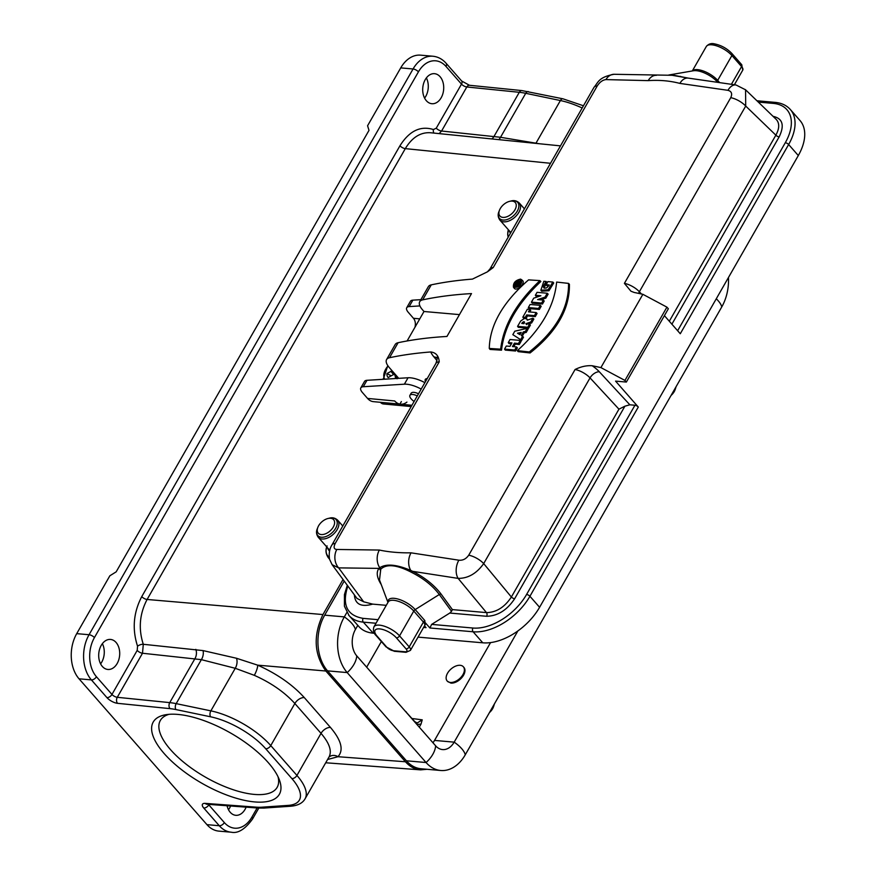 <?xml version="1.0" encoding="UTF-8"?>
<svg xmlns="http://www.w3.org/2000/svg" width="876" height="876" viewBox="0 0 876 876"><rect width="100%" height="100%" fill="white"/><g stroke="black" fill="none" stroke-linecap="round" stroke-linejoin="round"><path stroke-width="1.31" d="M430.401 132.736C420.436 132.167 412.07 137.455 405.303 148.624L147.102 599.469L322.948 614.558L343.031 579.496M463.623 667.118A10.764 6.45 138.7 0 1 463.93 667.435A10.764 6.45 138.7 0 1 463.546 675.21A10.764 6.45 138.7 0 1 450.921 683.105L447.439 681.265M414.315 721.408A1.621 0.964 138.7 0 1 414.764 721.627L417.151 723.007L422.243 719.842L420.973 724.189L416.845 724.375M419.275 727.157L420.973 724.189M227.07 805.734A15.078 10.468 95 0 0 235.775 815.304A15.078 10.468 95 0 0 246.123 807.157M426.338 100.696A15.078 10.468 95 0 0 431.89 103.718A15.078 10.468 95 0 0 443.639 89.615A15.078 10.468 95 0 0 434.529 73.683A15.078 10.468 95 0 0 423.601 83.483A15.078 10.468 95 0 0 426.338 100.696M116.07 642.447A15.078 10.468 95 0 0 110.518 639.436A15.078 10.468 95 0 0 98.769 653.529A15.078 10.468 95 0 0 107.879 669.461A15.078 10.468 95 0 0 118.807 659.672A15.078 10.468 95 0 0 116.07 642.447M322.948 614.558C313.082 635.516 314.046 654.328 325.861 671.016L405.446 761.759C409.826 766.664 414.863 769.369 420.568 769.862L426.995 769.292M329.113 756.831C332.081 750.962 329.387 743.144 321.032 733.354L294.862 703.505C284.569 692.193 271.056 682.798 254.314 675.33L235.25 668.289L201.37 659.65L142.503 653.244L117.274 697.307A4.303 1.719 -150.2 0 1 111.964 694.449L137.193 650.386L137.554 646.203C132.024 629.11 133.426 612.576 141.759 596.611L399.96 145.766C409.278 130.918 420.436 125.509 433.445 129.538L436.27 128.17L461.499 84.118L445.972 66.412A27.999 19.447 95 0 0 418.432 71.843L94.422 637.597A27.999 19.447 95 0 0 96.437 676.732L111.964 694.449A4.303 2.584 138.7 0 1 106.916 697.603L91.389 679.896L79.037 678.812A32.303 22.437 -85 0 1 76.716 633.644L109.85 575.784L116.169 571.842L368.993 130.382L367.581 125.75L400.726 67.89A32.303 22.437 -85 0 1 420.6 55.155L432.952 56.239A32.303 22.437 -85 0 0 413.067 68.974L400.726 67.89M426.382 77.909A15.078 10.468 -85 0 1 424.608 98.123M491.764 138.934A8.081 5.53 -84.1 0 0 493.976 136.481L519.293 92.298L466.809 86.976L441.581 131.028L500.524 137.291L539.266 143.73M164.206 753.59A72.686 28.93 29.8 0 1 165.706 714.739A72.686 28.93 29.8 0 1 230.673 733.07A72.686 28.93 29.8 0 1 279.356 779.826A72.686 28.93 29.8 0 1 243.254 800.073A72.686 28.93 29.8 0 1 164.206 753.59M79.037 678.812L206.944 824.644L219.285 825.74L203.758 808.022A4.303 2.584 -41.3 0 0 208.806 804.869L224.333 822.575A27.999 19.447 95 0 0 251.883 817.144L257.139 807.968M102.372 643.663A15.078 10.468 -85 0 1 100.598 663.877M258.792 808.088L252.529 819.016C245.05 829.309 237.933 833.7 231.187 832.2L218.836 831.116A32.303 22.437 -85 0 1 206.944 824.644M230.607 805.997A15.078 10.468 -85 0 1 228.494 809.72M169.024 714.323A67.299 26.795 -150.2 0 0 160.352 720.444A67.299 26.795 -150.2 0 0 170.524 749.648A67.299 26.795 -150.2 0 0 230.968 788.958A67.299 26.795 -150.2 0 0 277.155 787.338A67.299 26.795 -150.2 0 0 278.031 776.76M141.759 596.611A4.303 1.719 29.8 0 0 147.102 599.469C139.558 613.901 138.288 628.837 143.292 644.287L203.057 650.594L236.454 658.248L257.675 665.158C276.925 673.764 292.464 684.572 304.29 697.581L330.46 727.43C341.399 740.373 343.896 750.13 337.961 756.711L327.569 759.514M328.949 757.116A8.081 7.337 -134.1 0 1 337.961 756.711L405.446 761.759M254.314 675.33A8.081 1.916 113.4 0 0 257.675 665.158L325.861 671.016M137.193 650.386A4.303 1.719 29.8 0 0 142.503 653.244L143.292 644.287A4.303 1.741 159.8 0 0 137.554 646.203M436.27 128.17A4.303 1.719 -150.2 0 0 441.581 131.028L439.139 133.612M432.963 742.76A18.845 13.085 95 0 0 434.529 740.417L490.56 642.59M346.83 612.521L344.323 616.89A39.847 27.682 95 0 0 347.192 672.582L426.065 762.525A39.847 27.682 95 0 0 440.738 770.497A39.847 27.682 95 0 0 465.265 754.794L721.769 306.907A21.539 8.574 -150.2 0 0 716.283 298.771M357.802 625.355L355.404 629.526A18.845 13.085 95 0 0 356.762 655.872L435.635 745.804A18.845 13.085 95 0 0 442.577 749.582A18.845 13.085 95 0 0 454.173 742.147L517.869 630.939M344.202 581.073L324.678 615.16A39.847 27.682 95 0 0 327.547 670.863L406.42 760.795A39.847 27.682 95 0 0 421.093 768.767L440.738 770.497M728.46 277.506A39.847 27.682 -85 0 1 721.769 306.907M318.601 525.775A10.227 6.132 -41.3 0 0 317.813 527.44A10.227 6.132 -41.3 0 0 323.189 534.47A10.227 6.132 -41.3 0 0 334.282 524.746A10.227 6.132 -41.3 0 0 328.018 518.493A10.227 6.132 -41.3 0 0 318.601 525.775M500.251 208.608A10.227 6.132 -41.3 0 0 499.451 210.273A10.227 6.132 -41.3 0 0 504.828 217.303A10.227 6.132 -41.3 0 0 515.92 207.579A10.227 6.132 -41.3 0 0 509.657 201.327A10.227 6.132 -41.3 0 0 500.251 208.608M676.097 386.644L675.035 389.908A10.227 6.132 138.7 0 1 674.246 391.583A10.227 6.132 138.7 0 1 671.06 395.448M462.977 674.564A10.764 6.45 138.7 0 1 447.165 680.981A10.764 6.45 138.7 0 1 451.009 669.034A10.764 6.45 138.7 0 1 463.36 666.778A10.764 6.45 138.7 0 1 462.977 674.564M494.458 703.811L493.396 707.074A10.227 6.132 138.7 0 1 492.597 708.739A10.227 6.132 138.7 0 1 489.421 712.615M418.52 393.762C414.72 392.065 412.267 391.879 411.151 393.193L409.924 395.328A8.081 3.219 29.8 0 1 417.294 395.908M367.559 398.427L394.704 400.967A16.151 11.147 95.3 0 0 399.905 404.099L401.35 401.58L399.905 404.099A16.151 11.147 95.3 0 0 400.562 404.186L373.417 401.646A16.151 11.147 -84.7 0 1 367.559 398.427L362.412 392.514A10.764 4.281 29.8 0 1 360.824 387.882A10.764 4.281 29.8 0 1 363.277 386.732L404.373 384.192A21.539 8.574 29.8 0 1 421.203 389.086M419.922 305.921L409.18 306.578A10.764 4.281 -150.2 0 0 406.727 307.739L410.406 301.311A10.764 4.281 29.8 0 1 412.859 300.15L420.896 299.658M406.727 307.739A10.764 4.281 -150.2 0 0 408.315 312.36L413.45 318.284L419.768 318.864M360.824 387.882L364.504 381.454A10.764 4.281 29.8 0 1 366.956 380.304L408.052 377.764A21.539 8.574 29.8 0 1 424.882 382.659M380.447 402.303L411.917 405.281M411.194 406.552L383.414 403.967A8.081 5.574 -84.7 0 1 380.48 402.347M400.562 404.186A16.151 11.147 95.3 0 0 406.924 402.106M414.939 327.306A8.081 5.574 95.3 0 0 413.45 318.284M411.14 398.832A8.081 3.219 29.8 0 1 411.129 398.821A8.081 3.219 29.8 0 1 409.924 395.328M397.178 378.739L396.204 378.498M396.04 377.983A11.038 6.614 138.7 0 1 395.547 378.18L395.021 375.125L393.85 374.37L388.167 377.534A11.038 6.614 138.7 0 1 386.962 373.57L390.926 371.391L393.51 374.457M391.813 370.438L390.926 371.391M397.737 377.206L395.613 375.552L397.036 378.443M395.613 375.552L395.021 375.125M390.871 375.629L386.962 373.57M383.228 378.706L382.878 379.319M539.945 280.605C516.413 302.757 503.328 325.609 500.667 349.174L501.532 350.17L490.067 349.436L489.279 348.451C489.804 325.084 502.901 302.231 528.557 279.882L539.945 280.605L540.853 281.503C517.278 303.676 504.171 326.562 501.532 350.17M500.667 349.174L489.279 348.451M517.355 350.641L529.268 351.966L530.09 352.951C556.709 331.862 569.816 308.965 569.411 284.295L568.535 283.397L556.632 282.072C554.377 306.096 541.28 328.949 517.355 350.641L518.088 351.626L530.09 352.951M529.268 351.966C555.844 330.887 568.94 308.034 568.535 283.397M513.478 287.273L514.256 288.248C516.588 291.708 525.71 283.397 522.578 280.594L520.585 279.115C515.373 280.254 512.997 282.981 513.478 287.273C518.92 287.843 521.669 285.324 521.713 279.696M520.224 340.425L521.111 341.322L519.293 344.498L518.45 343.512L520.224 340.425L510.029 339.516L508.266 342.604L509.022 343.589L511.453 343.786M508.266 342.604L511.945 342.91L509.985 346.338L506.295 346.031L504.532 349.119L505.288 350.093L515.559 351.013L517.377 347.838L516.49 346.94L512.46 346.557L514.42 343.129L515.263 344.115L519.293 344.498M504.532 349.119L514.727 350.017L515.559 351.013M514.727 350.017L516.49 346.94M513.785 346.677L515.263 344.115M514.42 343.129L518.45 343.512M525.37 331.435L527.133 328.347L528.031 329.234L526.213 332.409L525.37 331.435L523.333 331.894L524.176 332.869L526.213 332.409M527.133 328.347L514.781 331.216L512.821 334.654L521.68 340.326L523.498 337.15L521.297 335.464L523.333 331.894M512.821 334.654L521.68 340.326M520.848 339.33L522.622 336.242M522.348 336.077L524.176 332.869M532.947 318.207L533.856 319.072L531.633 322.948L530.79 321.974L532.947 318.207L527.308 320.167L526.498 318.722L524.286 318.514L520.727 320.977L517.574 326.354L518.329 327.328L528.6 328.237L530.418 325.073L529.531 324.164L525.885 323.682L526.728 324.657M527.779 320.003L526.826 318.984M517.574 326.354L527.768 327.252L528.6 328.237M527.768 327.252L529.531 324.164M528.414 324.065L531.633 322.948M525.885 323.682L530.79 321.974M529.849 309.414L527.385 309.206L522.83 317.167L525.293 317.364L526.684 314.933L534.415 315.634L536.189 312.546L528.447 311.845L529.849 309.414L530.736 310.312L529.783 311.955M522.83 317.167L523.596 318.141L526.126 318.349L527.516 315.918L535.258 316.619L537.076 313.444L536.189 312.546M525.293 317.364L526.126 318.349M526.684 314.933L527.516 315.918M534.415 315.634L535.258 316.619M540.295 305.374L541.182 306.282L539.364 309.447L538.521 308.462L540.295 305.374L530.1 304.476L528.327 307.564L529.093 308.538L539.364 309.447M528.327 307.564L538.521 308.462M547.237 293.241L548.135 294.139L545.847 298.125L545.003 297.15L547.237 293.241L537.054 292.332L535.356 295.289L536.123 296.263L538.718 296.482M535.356 295.289L540.897 295.76L533.714 298.168L531.436 302.143L532.192 303.129L542.463 304.038L544.204 301.005L543.317 300.096L537.601 299.57L545.003 297.15M531.436 302.143L541.631 303.052L542.463 304.038M541.631 303.052L543.317 300.096M540.58 299.844L545.847 298.125M546.044 281.448L543.032 286.737L544.565 288.204L546.701 287.832L549 285.488L549.219 284.974L546.131 284.689L547.894 281.601L552.855 282.061L548.124 289.781L540.864 290.219L543.843 281.262L546.044 281.448L546.952 282.346L543.963 288.04M546.131 284.689L546.887 285.675L548.792 285.839M552.855 282.061L553.731 282.959L548.978 290.744L541.653 291.193L540.864 290.219M398.109 342.713L389.524 357.715A18.845 7.501 -150.2 0 0 386.59 359.554L395.175 344.553A18.845 7.501 29.8 0 1 398.109 342.713A646.094 257.194 -150.2 0 1 446.957 336.461L471.496 293.591A646.094 257.194 -150.2 0 0 422.659 299.855A18.845 7.501 -150.2 0 0 419.724 301.694L428.32 286.693A18.845 7.501 29.8 0 1 431.255 284.853A646.094 257.194 29.8 0 1 472.449 279.105L487.439 271.823L493.232 267.552L597.246 85.925C599.775 82.092 602.666 79.979 605.929 79.596A13.458 10.37 -91 0 1 613.934 74.285M389.524 357.715A646.094 257.194 29.8 0 1 430.718 351.966C435.93 352.568 438.766 355.853 439.226 361.843L335.212 543.459A13.458 5.355 -150.2 0 0 331.96 544.916L435.974 363.288C437.233 359.204 437.529 357.167 436.883 357.189M381.257 584.599C376.844 577.602 376.078 572.192 378.969 568.382L338.651 567.878A13.458 10.293 -92 0 1 336.833 549.46C333.909 549.252 333.362 547.259 335.212 543.459M336.833 549.46L379.363 550.051C388.813 552.055 399.368 552.986 411.03 552.833L458.86 560.191C462.813 560.596 466.098 558.932 468.726 555.198L575.072 369.508C580.963 366.595 586.668 365.347 592.187 365.741A21.539 8.574 29.8 0 1 599.315 371.763L629.866 404.8L634.947 405.249A2.694 1.073 29.8 0 1 638.297 407.044L615.565 381.115L626.362 382.056L668.344 308.768L666.921 307.147L642.875 294.303A646.094 257.194 -150.2 0 0 634.158 292.453L630.939 291.204L624.402 283.364L730.748 97.674A13.458 5.355 29.8 0 1 745.717 106.062L745.553 89.801L736.037 84.983L688.142 78.095L673.753 75.281M626.362 382.056L624.949 380.436L600.903 367.591A646.094 257.194 -150.2 0 0 592.187 365.741M600.903 367.591L642.875 294.303M605.929 79.596L648.207 80.625C659.343 79.869 669.888 80.789 679.875 83.406L727.956 90.327C731.58 91.323 732.511 93.765 730.748 97.674M386.272 605.327L372.683 604.122C361.175 607.364 355.076 604.287 354.386 594.892M331.982 564.505L357.003 598.428L363.671 601.801L372.683 604.122M629.866 404.8L624.927 406.179L514.65 598.735C506.996 610.2 497.645 616.047 486.596 616.277L449.793 613.047L431.638 624.391L472.92 628.026A45.76 27.419 -41.3 0 0 526.575 594.476L634.947 405.249M756.93 100.762L775.019 102.361C781.469 102.941 786.582 105.328 790.349 109.522L800.018 120.538A48.454 29.028 138.7 0 1 798.31 155.545L788.641 144.518L680.28 333.745L664.402 315.645M638.297 407.044L529.925 596.271L539.594 607.287L798.31 155.545M539.594 607.287A48.454 29.028 138.7 0 1 482.775 642.809L473.117 631.782L429.908 627.982L424.926 622.31L425.145 624.818M376.001 623.252L363.321 622.135L373.209 633.173L374.479 633.282M418.038 637.115L482.775 642.809M373.209 633.173C367.154 632.603 362.412 630.435 358.996 626.69M423.579 627.435L426.043 627.643L424.477 625.869M624.949 380.436L666.921 307.147M398.733 378.344L389.437 367.734A18.845 7.501 -150.2 0 1 386.59 359.554M407.11 340.961L423.995 311.495L422.571 309.874A18.845 7.501 -150.2 0 1 419.724 301.694M425.506 381.553A8.081 3.219 29.8 0 1 425.287 379.45A8.081 3.219 29.8 0 1 427.214 378.585M459.462 314.615L423.995 311.495M388.024 602.25A16.94 6.745 29.8 0 1 397.77 598.998A16.94 6.745 29.8 0 1 415.191 609.587L439.303 594.508C432.886 585.967 423.885 578.707 412.3 572.751L410.406 571.765C396.346 564.702 386.469 563.826 380.775 569.159L379.505 579.956M396.39 637.848A13.458 5.355 -150.2 0 0 379.636 628.902A13.458 5.355 -150.2 0 0 377.096 636.151L386.765 647.178A5.387 2.146 29.8 0 0 393.455 650.758L405.04 651.777A5.387 2.146 29.8 0 0 406.048 648.875L396.39 637.848A2.694 1.61 138.7 0 0 399.544 635.877L413.768 611.054A16.151 6.428 -150.2 0 0 399.259 601.615A16.151 6.428 -150.2 0 0 388.178 602.009L373.953 626.833A16.151 6.428 29.8 0 1 385.035 626.45A16.151 6.428 29.8 0 1 399.544 635.877L409.212 646.893L423.426 622.07L413.768 611.054A2.694 1.61 138.7 0 1 415.191 609.587L424.86 620.602L424.926 622.31M429.908 627.982L431.638 624.391M449.793 613.047L451.534 611.306L439.303 594.508A2.694 1.653 -36.1 0 1 441.099 594.092L452.399 609.608L451.534 611.306M670.775 75.062L685.24 77.592M347.838 586C341.76 604.725 346.863 615.51 363.124 618.368A2.694 1.872 95 0 0 363.321 622.135C357.277 621.566 352.546 619.409 349.119 615.664L344.41 606.214L344.432 594.596L347.312 585.288M349.108 615.664L348.462 614.897M669.308 321.24L775.862 135.167C779.52 128.444 779.64 123.188 776.245 119.421L745.334 89.571M727.956 90.327A13.458 8.169 -80.1 0 1 735.939 84.972M679.875 83.406A13.458 9.056 -83.6 0 1 688.076 78.095M648.207 80.625A13.458 9.625 -86.4 0 1 656.442 75.314M493.232 267.552A13.458 5.355 29.8 0 0 489.969 268.998L593.983 87.381A13.458 5.355 29.8 0 1 597.246 85.925M452.399 609.608L486.476 612.609L458.137 578.39C468.113 578.423 476.632 573.495 483.683 563.596A13.458 5.355 -150.2 0 0 468.726 555.198M486.596 616.277A2.694 1.872 -85 0 0 486.476 612.609C496.32 612.433 504.62 607.243 511.365 597.016L618.949 409.169L624.927 406.179M380.14 569.926A2.694 2.431 -140.6 0 0 378.969 568.382L379.746 567.725C386.261 563.509 396.62 564.418 410.8 570.451L412.695 571.349L458.137 578.39A13.458 8.245 -79.3 0 1 458.86 560.191M410.406 571.765A2.694 0.646 -61.4 0 0 410.8 570.451A13.458 9.078 -83.4 0 1 411.03 552.833M380.775 569.159A2.694 2.376 -140.2 0 0 379.746 567.725A13.458 9.614 -86.6 0 1 379.363 550.051M363.671 601.801L338.651 567.878L332.135 564.702M441.099 594.092C434.321 585.168 424.849 577.58 412.695 571.349A2.694 0.569 -63.6 0 1 412.3 572.751M522.205 322.751C523.793 321.295 524.505 321.35 524.363 322.937L523.947 323.649L521.789 323.463L522.205 322.751L522.95 323.562M524.461 321.93L524.363 322.937M519.917 334.654L521.231 332.376L517.486 333.241L519.917 334.654M520.125 279.794C515.537 280.878 513.588 283.222 514.278 286.813C518.767 287.109 521.067 284.963 521.176 280.386L520.125 279.794M521.461 280.955L517.65 281.798M514.968 284.985L514.803 287.164M519.359 284.284L518.964 284.963L514.836 284.81L515.822 283.101C517.377 281.481 518.209 281.404 518.329 282.86L520.727 281.886L520.289 282.652L521.132 283.616L518.778 284.58L517.935 283.605L517.585 284.207L520.245 285.182M518.964 284.963L519.796 285.948L515.603 285.795L514.836 284.81M520.289 282.652L517.935 283.605M520.727 281.886L521.636 282.751M518.285 282.006L518.329 282.86M523.136 323.583L524.494 322.664M520.464 333.723L518.92 334.074M517.585 283.156L516.402 283.123L515.822 284.152L516.993 284.185L517.65 282.598M550.511 163.297L405.303 148.624A4.303 1.719 29.8 0 1 399.96 145.766M381.356 641.55L366.683 667.173M412.027 718.506L422.243 719.842M209.079 804.398L208.806 804.869A4.303 1.719 29.8 0 1 208.411 804.354M304.29 697.581A8.081 4.84 138.7 0 0 294.862 703.505L270.761 745.585L296.931 775.435L321.032 733.354A8.081 4.84 138.7 0 1 330.46 727.43M76.716 633.644L89.056 634.728L413.067 68.974A4.303 1.719 -150.2 0 1 418.432 71.843M535.86 143.379A8.081 4.599 -79.9 0 0 536.013 143.116L560.399 100.543L525.72 93.305L500.524 137.291A8.081 4.5 -81.5 0 1 498.772 139.634M582.179 108A53.841 21.429 -150.2 0 0 560.399 100.543A4.303 2.497 -78.2 0 1 562.983 98.824L521.943 90.589L469.459 85.279A4.303 2.946 -84.2 0 0 466.809 86.976A4.303 1.719 29.8 0 1 461.499 84.118A4.303 2.584 138.7 0 0 461.652 81.008L446.125 63.302C442.435 59.119 438.044 56.776 432.952 56.239M528.305 91.597A4.303 2.497 -78.2 0 0 525.72 93.305A53.841 21.429 -150.2 0 0 519.293 92.298A4.303 2.946 -84.2 0 1 521.943 90.589M106.916 697.603A8.618 3.427 -150.2 0 0 117.526 703.318L170.01 708.64A49.538 19.721 -150.2 0 1 175.923 709.571L210.601 716.798A49.538 19.721 -150.2 0 1 265.713 748.75L291.883 778.589A49.538 19.721 -150.2 0 1 288.292 805.383L261.552 807.212A49.538 19.721 -150.2 0 1 256.427 807.168L205.28 803.38A8.618 3.427 -150.2 0 0 203.758 808.022M203.057 650.594A8.081 4.862 105.2 0 1 201.37 659.65L176.185 703.636L210.864 710.863L235.25 668.289A8.081 4.774 103.5 0 0 236.454 658.248M117.526 703.318A4.303 2.946 -84.2 0 1 117.274 697.307L169.747 702.618L195.063 658.423A8.081 5.519 95.6 0 0 195.83 649.357M210.601 716.798A4.303 2.497 -78.2 0 1 210.864 710.863A53.841 21.429 29.8 0 1 270.761 745.585A4.303 2.584 -41.3 0 1 265.713 748.75M170.01 708.64A4.303 2.946 -84.2 0 1 169.747 702.618A53.841 21.429 29.8 0 1 176.185 703.636A4.303 2.497 -78.2 0 0 175.923 709.571M291.883 778.589A4.303 2.584 -41.3 0 0 296.931 775.435A53.841 21.429 29.8 0 1 305.078 798.803L329.102 756.842M96.437 676.732A4.303 2.584 138.7 0 1 91.389 679.896A32.303 22.437 -85 0 1 89.056 634.728A4.303 1.719 -150.2 0 1 94.422 637.597M231.187 832.2A32.303 22.437 -85 0 1 219.285 825.74A4.303 2.584 -41.3 0 0 224.333 822.575M252.529 819.016A4.303 1.719 -150.2 0 0 251.883 817.144M205.28 803.38A4.303 3.033 94.2 0 0 206.922 804.245L206.714 804.223M256.427 807.168A4.303 3.033 94.2 0 0 258.07 808.044L206.922 804.245M261.552 807.212A4.303 3.394 86.1 0 0 263.818 808.077L258.07 808.044M288.292 805.383A4.303 3.394 86.1 0 0 290.547 806.248L263.818 808.077M445.972 66.412A4.303 2.584 -41.3 0 0 446.125 63.302M434.003 133.097A4.303 3.033 111.1 0 1 433.445 129.538M405.796 711.706A1.621 0.964 138.7 0 1 406.256 711.925A1.621 0.964 138.7 0 1 406.409 712.473M465.265 754.794A21.539 8.574 -150.2 0 0 454.173 742.147L434.529 740.417M406.42 760.795L426.065 762.525A21.539 12.899 -41.3 0 0 435.635 745.804M327.547 670.863L347.192 672.582A21.539 12.899 -41.3 0 0 356.762 655.872M324.678 615.16L344.323 616.89A21.539 8.574 29.8 0 1 355.404 629.526M329.507 559.074L328.27 557.662A18.845 11.289 -41.3 0 0 329.431 558.713M317.813 527.44L317.298 528.775A12.133 7.271 -41.3 0 0 323.682 537.119A12.133 7.271 -41.3 0 0 336.844 525.578A12.133 7.271 -41.3 0 0 329.409 518.165L328.018 518.493M329.792 549.986A12.921 7.742 -41.3 0 1 328.544 548.978L318.229 537.229A12.921 7.742 -41.3 0 0 333.055 534.524A12.921 7.742 -41.3 0 0 337.665 520.191C335.158 517.935 332.409 517.256 329.409 518.165M327.733 548.058A13.556 8.125 -41.3 0 0 329.54 550.949M326.737 546.931A18.057 10.819 -41.3 0 0 329.168 557.136M499.451 210.273L498.948 211.609A12.133 7.271 -41.3 0 0 505.321 219.953A12.133 7.271 -41.3 0 0 518.482 208.411A12.133 7.271 -41.3 0 0 511.047 200.998L509.657 201.327M510.894 232.479A12.921 7.742 -41.3 0 1 510.182 231.822L499.868 220.062A12.921 7.742 -41.3 0 0 514.694 217.368A12.921 7.742 -41.3 0 0 519.304 203.024C516.796 200.768 514.048 200.089 511.047 200.998M509.372 230.892A13.556 8.125 -41.3 0 0 510.511 233.147M508.387 229.764A18.057 10.819 -41.3 0 0 508.343 236.936M675.549 388.572A12.133 7.271 138.7 0 1 674.597 390.554A12.133 7.271 138.7 0 1 671.717 394.299M493.9 705.738A12.133 7.271 138.7 0 1 492.958 707.72A12.133 7.271 138.7 0 1 490.078 711.454M412.859 300.15L409.18 306.578M408.052 377.764L404.373 384.192M366.956 380.304L363.277 386.732M388.013 365.916A14.772 8.848 -41.3 0 0 384.728 379.209M431.255 284.853L422.659 299.855M677.63 330.734L785.29 142.733A45.76 27.419 -41.3 0 0 773.366 103.412L758.298 102.087M773.059 116.333C782.684 118.457 784.721 125.312 779.158 136.886L671.892 324.186M731.46 84.206L741.567 66.576L731.898 55.549L717.674 80.384L719.316 82.245M706.308 46.505C708.575 43.877 711.345 43.012 714.619 43.899C721.342 45.3 727.135 48.53 731.997 53.611A2.694 1.61 -41.3 0 1 731.898 55.549A16.151 6.428 -150.2 0 0 717.389 46.121A16.151 6.428 -150.2 0 0 706.308 46.505L692.314 70.956M692.368 70.945A16.151 6.428 29.8 0 1 703.702 71.142A16.151 6.428 29.8 0 1 717.674 80.384A2.694 1.61 138.7 0 0 717.378 81.95L717.378 81.95A16.94 6.745 -150.2 0 0 693.442 70.759L668.76 75.007M363.124 618.368L378.049 619.682M618.949 409.169L590.041 377.895L483.683 563.596L511.365 597.016A2.694 1.073 -150.2 0 0 514.65 598.735M779.158 136.886A2.694 1.073 -150.2 0 1 775.862 135.167L745.717 106.062L639.37 291.752L641.451 293.997M436.993 360.594L433.894 356.86A26.915 10.72 29.8 0 1 430.718 351.966M790.349 109.522A48.454 29.028 138.7 0 1 788.641 144.518A2.694 1.073 -150.2 0 0 785.29 142.733M526.575 594.476A2.694 1.073 -150.2 0 1 529.925 596.271A48.454 29.028 138.7 0 1 473.117 631.782A2.694 1.872 -85 0 1 472.92 628.026M624.402 283.364A13.458 5.355 29.8 0 1 639.37 291.752A8.081 4.588 137.2 0 0 638.626 293.394M599.315 371.763A8.081 4.588 137.2 0 0 590.041 377.895A13.458 5.355 -150.2 0 0 575.072 369.508M439.226 361.843A13.458 5.355 -150.2 0 0 435.974 363.288M433.894 356.86A13.458 8.464 140.3 0 1 437.08 358.032M373.953 626.833C372.804 630.271 373.581 633.26 376.297 635.79A2.694 1.61 -41.3 0 0 377.096 636.151M376.297 635.79L385.966 646.806A2.694 1.61 -41.3 0 0 386.765 647.178M406.048 648.875A2.694 1.61 -41.3 0 0 409.212 646.893A8.081 3.219 -150.2 0 1 410.428 650.397L424.652 625.573A8.081 3.219 -150.2 0 0 423.426 622.07A2.694 1.61 138.7 0 1 424.86 620.602M393.455 650.758A2.694 1.872 95 0 0 394.452 651.295L406.026 652.313A2.694 1.872 -85 0 1 405.04 651.777M741.567 66.576A2.694 1.61 -41.3 0 0 741.654 64.627L742.782 70.08A8.081 3.219 29.8 0 0 741.567 66.576M775.019 102.361A2.694 1.872 95 0 0 773.366 103.412M516.402 283.123L517.147 283.923M430.434 132.736L560.487 145.876M325.708 762.766L420.644 769.862M583.449 105.777L562.983 98.824M290.547 806.248C297.763 805.635 302.614 803.15 305.078 798.803M461.652 81.008L469.459 85.279M414.764 721.627L404.515 710.316M318.229 537.229C316.324 534.448 316.006 531.633 317.298 528.775M342.779 526.016L337.665 520.191M328.27 557.662C325.697 553.796 325.303 549.876 327.098 545.901M499.868 220.062C497.962 217.292 497.656 214.467 498.948 211.609M524.417 208.849L519.304 203.024M508.135 237.286L507.675 234.494L508.376 229.764M447.165 680.981L447.68 681.572M463.36 666.778L463.93 667.435M411.129 398.821A16.217 16.217 0 0 0 411.151 398.843A16.217 16.217 0 0 0 414.096 401.482M383.327 379.067L387.816 365.631M387.948 602.392L379.582 580.153M359.072 626.767L349.185 615.74M674.093 75.325L613.999 74.285C598.308 77.263 598.264 82.464 593.983 87.381M331.96 544.916C332.081 545.025 328.029 549.57 329.573 559.315L332.113 564.659M489.969 268.998L487.439 271.823M731.997 53.611L741.654 64.627M679.951 76.332L680.805 76.53M734.406 84.709L742.782 70.08M385.966 646.806L394.452 651.295M424.652 625.573L425.243 624.697M406.026 652.313L410.428 650.397M518.264 281.984L519.129 282.893"/></g></svg>
